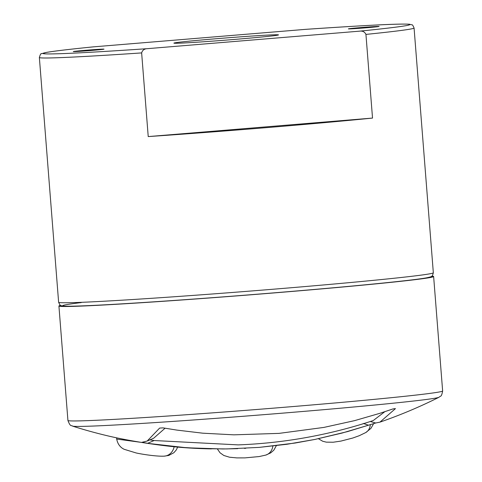 <?xml version="1.0" encoding="UTF-8"?>
<svg xmlns="http://www.w3.org/2000/svg" width="482" height="482" viewBox="0 0 482 482"><rect width="100%" height="100%" fill="white"/><g stroke="black" fill="none" stroke-linecap="round" stroke-linejoin="round"><path stroke-width="0.72" d="M60.618 305.353A187.938 3.874 -4.5 0 0 58.918 306.016A187.938 3.874 -4.5 0 0 246.579 295.129A187.938 3.874 -4.5 0 0 433.631 276.523A187.938 3.874 -4.5 0 0 431.854 276.138M186.227 447.79A66.106 7.188 -171.4 0 1 186.215 447.79L186.215 447.79A66.106 7.188 -171.4 0 1 107.962 435.903L107.962 435.903A488.634 488.634 0 0 1 72.529 426.112A184.028 3.79 -4.5 0 0 75.343 426.389A184.028 3.79 -4.5 0 0 268.028 414.327A184.028 3.79 -4.5 0 0 438.982 397.276C440.777 395.493 441.355 397.602 442.639 390.974L433.631 276.523M142.039 442.283L147.197 441.036L159.632 428.082L162.982 427.865L176.96 430.107L202.771 433.185L233.921 434.836L279.06 433.378L323.892 427.413L354.487 420.659L379.677 413.375L393.143 408.875L395.451 408.622L379.949 422.136L375.671 423.003L347.42 431.631L314.746 439.47L287.133 444.241L259.298 447.374L226.889 448.929L203.32 448.664L180.937 447.308L147.582 443.326L154.15 440.53L149.884 439.867M142.082 442.277L148.034 443.392L186.745 447.784L223.027 448.971L237.747 448.658M395.234 408.634L394.788 408.67M375.671 423.003L370.339 421.503M363.32 423.461L368.501 425.202L342.039 433.071L314.746 439.47L295.086 443.042L259.298 447.374M384.817 411.694L373.249 420.551A488.634 488.634 0 0 1 238.21 444.886L154.15 440.53M147.197 441.036L153.656 438.228L165.073 428.215M244.332 448.368L245.796 448.29M174.153 446.748A12.532 10.923 -92.7 0 1 164.127 456.159L164.127 456.159A12.532 10.923 -92.7 0 0 164.127 456.159C156.692 456.52 142.606 454.381 136.189 452.972L124.121 449.284C123.862 449.037 117.976 446.959 116.65 438.692L117.198 439.132L140.925 442.325M365.94 34.409L372.526 118.078A187.938 3.874 175.5 0 1 267.432 127.561A187.938 3.874 175.5 0 1 148.227 136.581L141.642 52.912C142.437 50.158 144.395 48.742 147.504 48.658L359.488 31.167C362.572 30.74 364.723 31.818 365.94 34.409A187.938 3.874 -4.5 0 0 414.074 28.016C411.887 23.016 412.447 25.63 409.857 24.281C400.644 23.401 361.488 25.57 305.48 29.36L93.038 46.893M348.649 28.908A15.406 0.319 175.5 0 1 348.396 28.866A15.406 0.319 175.5 0 1 363.723 27.341A15.406 0.319 175.5 0 1 379.105 26.45A15.406 0.319 175.5 0 1 365.169 27.866A15.406 0.319 175.5 0 1 348.649 28.908M73.547 51.604A15.406 0.319 175.5 0 1 73.288 51.568A15.406 0.319 175.5 0 1 88.622 50.044A15.406 0.319 175.5 0 1 104.004 49.146A15.406 0.319 175.5 0 1 90.062 50.562A15.406 0.319 175.5 0 1 73.547 51.604M174.761 43.253A52.472 1.078 175.5 0 1 173.888 43.127A52.472 1.078 175.5 0 1 226.112 37.933A52.472 1.078 175.5 0 1 278.506 34.891A52.472 1.078 175.5 0 1 231.023 39.711A52.472 1.078 175.5 0 1 174.761 43.253M372.526 118.078L148.227 136.581M72.529 426.112C71.505 424.883 70.625 427.642 67.926 420.467A187.938 3.874 -4.5 0 0 71.059 420.919A187.938 3.874 -4.5 0 0 272.571 408.224A187.938 3.874 -4.5 0 0 442.639 390.974M318.415 438.71L322.711 441.247L326.32 442.151L333.176 442.229L340.919 441.09L352.794 438.024L359.235 435.71L365.808 432.529A12.532 10.333 -120.8 0 0 370.315 424.606M217.394 448.971L220.057 452.797L223.829 455.478L229.492 457.213L236.819 457.9L244.88 457.888L259.141 456.562L265.829 455.074A12.532 10.718 -107.3 0 0 272.872 446.055M280.108 288.658A187.938 3.874 175.5 0 1 58.623 302.268C59.876 305.01 60.605 306.076 60.81 305.455C60.678 305.787 62.564 306.034 66.474 306.203C86.115 306.703 188.48 299.961 279.735 292.375C351.342 286.483 411.568 280.548 426.202 277.891C430.034 277.114 431.86 276.572 431.673 276.27C431.974 276.849 432.529 275.68 433.336 272.776A187.938 3.874 175.5 0 1 280.108 288.658M81.271 302.582A184.178 3.796 -4.5 0 0 100.099 305.07A184.178 3.796 -4.5 0 0 279.723 292.381M58.623 302.268L39.361 57.509A187.938 3.874 -4.5 0 0 141.642 52.912M147.504 48.658A184.178 3.796 175.5 0 1 93.357 46.862M305.341 29.372A184.178 3.796 175.5 0 1 359.488 31.167M67.926 420.467L58.918 306.016M107.962 435.903C130.128 441.193 163.476 446.26 186.215 447.79A488.634 488.634 0 0 0 211.405 448.893M379.949 422.136A488.634 488.634 0 0 0 438.982 397.276M116.65 438.692L116.572 437.819M164.127 456.159L168.748 455.46L173.863 452.725L176.304 449.923L177.671 447.085M265.829 455.074L270.715 452.875L273.824 450.182L276.367 445.657M365.808 432.529L370.917 428.396L373.707 423.527M433.336 272.776L414.074 28.016M93.171 46.881C69.703 49.242 54.183 51.074 46.597 52.375L41.554 53.689C40.958 53.213 40.229 54.484 39.361 57.509"/></g></svg>

